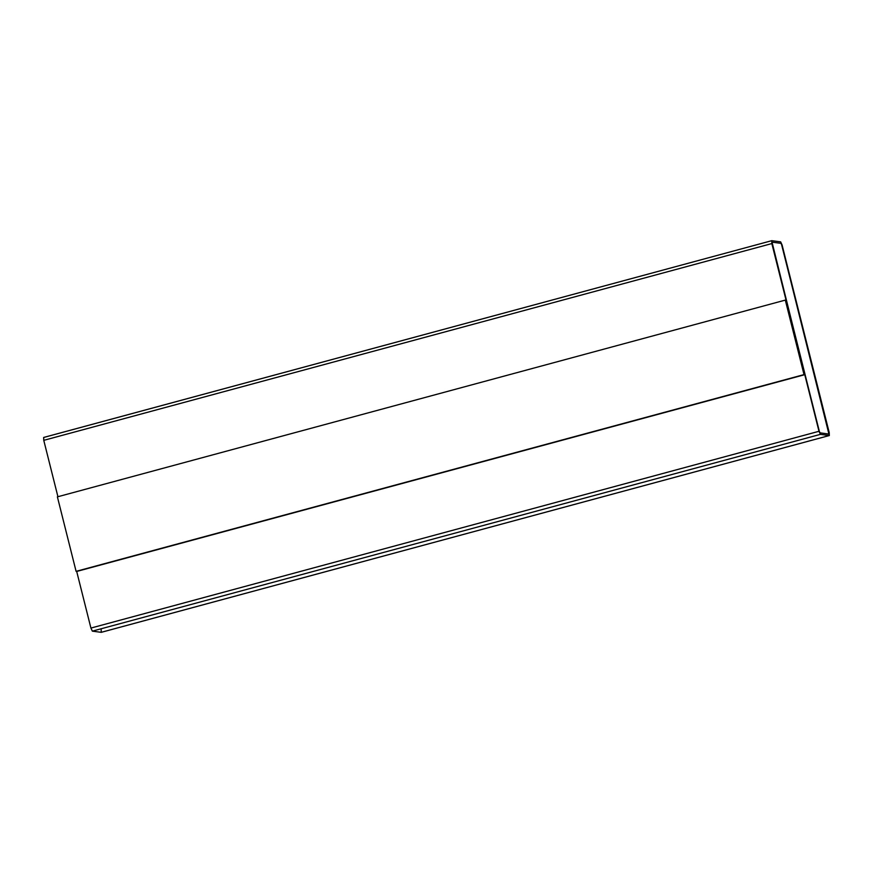 <?xml version="1.0" encoding="UTF-8"?>
<svg xmlns="http://www.w3.org/2000/svg" width="873" height="873" viewBox="0 0 873 873"><rect width="100%" height="100%" fill="white"/><g stroke="black" fill="none" stroke-linecap="round" stroke-linejoin="round"><path stroke-width="1.31" d="M43.77 440.341L57.924 496.704L43.77 440.341L771.841 243.567L43.77 440.341L43.65 437.46L771.776 240.675L43.705 437.46L43.77 440.341M101.279 632.325L829.35 435.54L820.424 434.361L818.994 431.284L90.923 628.069L76.693 571.422L90.923 628.069L818.994 431.284L771.841 243.567L771.776 240.675L780.648 241.854L782.077 244.931L829.23 432.659L829.295 435.54L101.333 632.303M785.984 300.203L804.699 374.692L76.093 571.346L57.389 496.857L785.307 300.105L804.022 374.604L804.699 374.692L785.984 300.203L785.307 300.105L785.984 300.203M772.147 242.159L781.019 243.349L781.728 244.877L828.924 434.056L820.053 432.866L819.332 431.338L772.179 243.611L819.332 431.338L820.053 432.866L828.924 434.056L781.728 244.877L781.019 243.349L772.114 242.159M828.815 432.626L781.662 244.898L828.815 432.626M771.667 240.697L818.994 431.284L820.424 434.361L92.352 631.146L101.224 632.325L829.295 435.54L829.23 432.659L782.077 244.931L780.648 241.854L771.776 240.675M101.159 629.433L101.224 632.325L92.352 631.146L90.923 628.069L92.352 631.146L820.424 434.361L829.295 435.54M76.78 571.433L804.699 374.692L76.78 571.433M804.022 374.604L785.307 300.105L57.389 496.857L76.093 571.346L804.022 374.604"/></g></svg>

